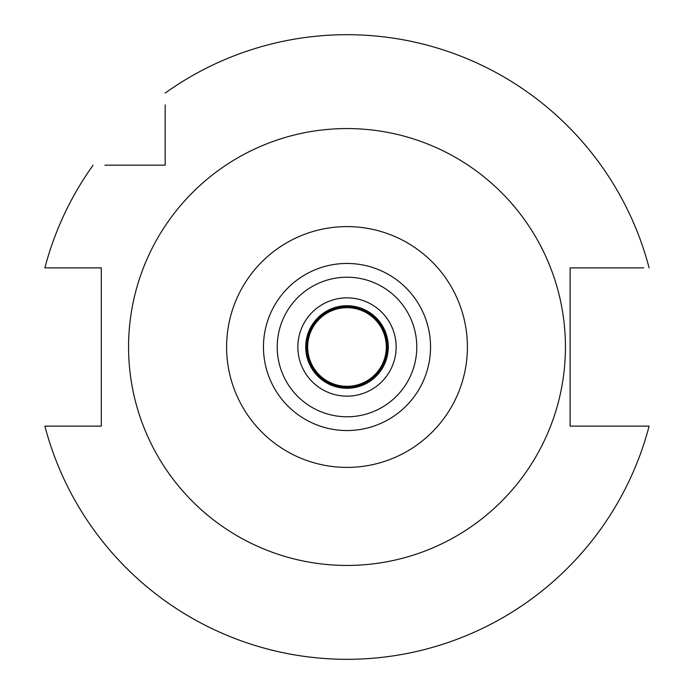 <?xml version="1.0" encoding="UTF-8"?>
<svg xmlns="http://www.w3.org/2000/svg" width="694" height="694" viewBox="0 0 694 694"><rect width="100%" height="100%" fill="white"/><g stroke="black" fill="none" stroke-linecap="round" stroke-linejoin="round"><path stroke-width="1.04" d="M347 430.54A83.54 83.54 0 0 0 430.54 347A83.54 83.54 0 0 0 347 263.46A83.54 83.54 0 0 0 263.46 347A83.54 83.54 0 0 0 347 430.54M347 416.782A69.782 69.782 0 0 0 416.782 347A69.782 69.782 0 0 0 347 277.218A69.782 69.782 0 0 0 277.218 347A69.782 69.782 0 0 0 347 416.782M347 396.144A49.144 49.144 0 0 0 396.144 347A49.144 49.144 0 0 0 347 297.856A49.144 49.144 0 0 0 297.856 347A49.144 49.144 0 0 0 347 396.144M347 388.276A41.276 41.276 0 0 0 388.276 347A41.276 41.276 0 0 0 347 305.724A41.276 41.276 0 0 0 305.724 347A41.276 41.276 0 0 0 347 388.276M104.959 165.172L165.172 165.172L165.172 104.959M165.172 111.196L165.172 116.87M93.091 165.172A312.3 312.3 0 0 0 44.884 267.884L101.289 267.884L101.289 426.116L44.884 426.116A312.3 312.3 0 0 0 649.116 426.116L570.104 426.116L570.104 267.884L643.676 267.884M611.865 267.884L629.406 267.884M632.945 426.116L639.183 426.116M82.135 426.116L64.594 426.116M44.884 426.116L50.324 426.116M61.055 267.884L54.817 267.884M116.87 165.172L111.205 165.172M165.172 93.091A312.3 312.3 0 0 1 649.116 267.884M347 128.564A218.437 218.437 0 0 1 565.437 347A218.437 218.437 0 0 1 347 565.437A218.437 218.437 0 0 1 128.564 347A218.437 218.437 0 0 1 347 128.564M347 467.4A120.4 120.4 0 0 1 226.6 347A120.4 120.4 0 0 1 347 226.6A120.4 120.4 0 0 1 467.4 347A120.4 120.4 0 0 1 347 467.4M347 387.295A40.295 40.295 0 0 0 387.295 347A40.295 40.295 0 0 0 347 306.705A40.295 40.295 0 0 0 306.705 347A40.295 40.295 0 0 0 347 387.295M347 386.315A39.315 39.315 0 0 0 386.315 347A39.315 39.315 0 0 0 347 307.685A39.315 39.315 0 0 0 307.685 347A39.315 39.315 0 0 0 347 386.315"/></g></svg>
